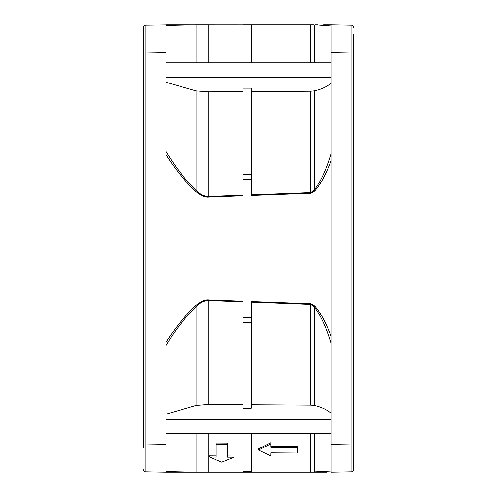 <?xml version="1.0" encoding="UTF-8"?>
<svg xmlns="http://www.w3.org/2000/svg" width="497" height="497" viewBox="0 0 497 497"><rect width="100%" height="100%" fill="white"/><g stroke="black" fill="none" stroke-linecap="round" stroke-linejoin="round"><path stroke-width="0.75" d="M172.055 24.85L145.037 25.217A1.392 1.392 167 0 0 143.664 26.608L143.664 447.598M143.664 345.651L143.664 347.925M143.664 186.617L143.664 188.009M143.664 196.65L143.664 134.588M143.664 218.003L143.664 219.68M143.664 62.05L143.664 65.61M143.664 57.186L143.664 96.319M143.664 428.669L143.664 437.633M143.664 392.313L143.664 387.853M143.664 428.619L143.664 428.172M143.664 431.048L143.664 434.95M143.664 313.601L143.664 313.197M143.664 277.786L143.664 265.069M143.664 366.438L143.633 364.226M143.664 334.133L143.664 358.561M143.664 419.667L143.664 422.139M143.664 422.928L143.664 425.873M143.664 279.128L143.664 273.816M143.664 280.848L143.664 298.349M143.664 315.197L143.664 316.862M143.664 388.169L143.664 352.889M143.664 122.467L143.664 121.709M143.664 121.516L143.664 117.702M143.664 229.521L143.664 240.119M143.664 287.844L143.664 282.694M143.664 281.215L143.664 280.563M143.664 98.605L143.664 104.687M143.664 127.17L143.664 140.496M143.664 156.779L143.664 161.127M143.664 183.399L143.664 214.99M143.664 217.518L143.664 230.558M143.664 86.832L143.664 101.009M143.664 121.467L143.664 121.796M143.664 122.585L143.664 130.562M143.664 135.998L143.664 139.638M143.664 139.409L143.664 141.235M143.664 142.471L143.664 143.366M143.664 68.828L143.664 72.842M143.664 109.147L143.664 107.203M171.552 472.15L205.404 472.069M206.559 472.15L199.682 472.15M198.123 472.15L165.973 472.15L165.973 471.535L165.973 472.15L145.037 471.783L145.025 466.273M242.94 433.707L242.94 472.15L251.308 472.15L195.489 472.15L165.973 471.535M251.308 472.107L310.668 472.15L251.308 472.107L310.644 472.069L331.064 471.007L331.064 406.217M312.017 472.15L251.308 472.15L314.974 472.15L310.644 472.069L310.644 433.707M317.776 472.15L326.858 472.15M325.709 472.15L314.234 471.964L314.234 433.707M353.373 92.871L353.373 128.214M242.94 91.634L208.74 91.846L208.74 196.439L242.94 195.191L242.94 174.366L242.94 195.775L208.765 197.073C205.193 197.545 200.769 195.582 195.489 191.19C185.493 181.902 175.652 169.744 165.973 154.716L165.973 342.284C175.733 327.163 185.567 315.005 195.489 305.81C200.757 301.418 205.186 299.461 208.765 299.927L242.94 301.225L242.94 408.186L251.308 408.186L251.308 302.126L310.644 304.394L310.668 303.717L314.974 306.152C320.963 313.172 326.324 323.205 331.064 336.252L331.064 472.15L352 471.783A1.392 1.392 -13.4 0 0 353.373 470.392L353.373 34.368M353.373 447.611L353.373 462.632M353.373 49.414L353.373 62.05M353.373 404.117L353.373 413.429M352.006 25.801L352.006 27.323M352.013 30.907L352.013 31.839M353.373 53.098L352 53.098L352 25.217L331.064 24.85L331.064 32.131M331.064 336.252L331.064 24.85L327.243 24.85L331.064 24.85L331.064 25.993L315.57 24.85M353.373 469.566C353.92 470.069 353.466 470.808 352 471.783L352 53.098L331.064 52.732M326.97 24.85L325.709 24.85M251.308 62.827L251.308 24.856L242.94 24.85L310.668 24.85L251.308 24.893M251.308 24.85L313.737 24.85M313.377 24.85L312.017 24.85M240.101 24.9L195.489 24.85L165.973 25.465L165.973 24.85L165.973 25.465L165.973 24.85L242.94 24.887L173.969 24.85M251.308 24.925L311.756 24.943M331.064 63.902L331.064 62.827L165.973 62.827L165.973 151.498C175.82 167.613 185.866 180.616 196.098 190.506C200.26 194.439 204.317 196.421 208.255 196.445L208.74 196.439L208.765 197.073M331.064 45.196L331.064 37.12M331.064 160.748C326.386 173.677 321.025 183.71 314.974 190.848L314.234 190.165C320.727 181.778 326.336 169.682 331.064 153.884M251.308 302.126L251.308 301.542L310.668 303.717M314.974 190.848L310.668 193.283L310.644 192.606L251.308 194.861L251.308 88.162L242.94 88.162L242.94 174.366L251.308 174.366M310.668 193.283L251.308 195.458L251.308 194.861M165.973 152.287L165.973 24.85M165.973 472.15L165.973 344.701M143.664 26.608A1.392 1.392 166.1 0 1 145.037 25.217L145.037 471.783A1.392 1.392 13 0 1 143.664 470.392L143.664 470.373M195.489 305.81L196.098 306.494C184.455 318.198 174.416 331.207 165.973 345.502L165.973 456.047M242.94 472.107L208.255 472.075M209.479 457.041L209.479 455.861L216.17 455.911L216.17 444.169L216.17 457.091L209.479 457.041L221.749 462.167L234.019 457.221L227.322 457.172L227.322 444.25L216.17 444.169L216.17 442.995L227.322 443.076L227.322 444.25M227.322 455.991L234.019 456.041L234.019 457.221M251.308 472.15L251.308 433.707M258.558 450.071L258.558 448.897L270.828 442.684L270.828 443.852L258.558 450.071L270.828 455.923L270.828 452.848L270.828 454.743M270.828 446.188L297.597 446.387L297.597 447.561L270.828 447.362L270.828 443.852M331.064 431.216L331.064 433.707L165.973 433.707M331.064 435.341L331.064 454.743M331.064 413.162C326.554 409.366 320.944 406.788 314.234 405.434L310.644 405.074L310.644 304.394L314.234 306.835L314.974 306.152M251.308 404.713L310.644 405.074M165.973 414.181L196.098 405.397L208.255 404.44L242.94 404.651M208.765 299.927L208.74 300.561L208.255 300.555C204.323 300.579 200.266 302.561 196.098 306.494L196.098 405.397M208.74 404.446L208.74 300.561L242.94 301.809L242.94 322.634L251.308 322.634M331.064 343.116C326.324 327.287 320.714 315.191 314.234 306.835L314.234 405.434M270.828 452.848L297.597 453.047L297.597 447.561M145.025 27.323L145.031 26.453M165.973 65.231L165.973 37.12M310.644 91.224L314.234 90.87L314.234 190.165L310.644 192.606L310.644 91.224L251.308 91.585M314.234 90.87C320.944 89.535 326.554 87 331.064 83.26M165.973 82.26L196.098 90.908L208.74 91.846M195.489 191.19L196.098 190.506L196.098 90.908M208.255 24.925L196.098 25.005L196.098 62.827M312.619 472.032L313.327 472.007M228.477 472.075L234.224 472.075M208.74 433.707L208.74 472.075L219.519 472.075M143.664 352.696L143.676 353.025M353.373 26.608A1.392 1.392 -166.6 0 0 352 25.217A1.392 1.392 -165.8 0 1 353.373 26.608M353.373 443.902L331.064 444.268M242.94 62.827L242.94 24.85M208.74 24.925L208.74 62.827M310.644 62.827L310.644 24.931M314.234 62.827L314.234 25.036M242.94 317.353L251.308 317.353M251.308 179.647L242.94 179.647M143.664 53.098L165.973 52.732M165.973 444.268L143.664 443.902M196.098 471.995L196.098 433.707M242.94 472.15L208.74 472.075M251.308 471.293L242.94 471.293M165.973 419.468L331.064 419.468M331.064 77.153L165.973 77.153M143.664 278.997L143.664 272.294M143.664 279.072L143.664 279.457M143.664 280.401L143.664 281.259M143.664 283.576L143.664 287.701M143.664 297.908L143.664 308.196M143.664 440.74L143.664 440.18M143.664 289.645L143.664 284.185M353.373 27.602C353.92 26.919 353.466 26.124 352 25.217C353.466 26.217 353.92 26.937 353.373 27.378M315.086 24.85L317.776 24.85M323.634 24.85L327.243 24.85M145.037 471.783C143.571 470.777 143.111 470.063 143.664 469.64M185.406 472.15L167.172 472.15M208.765 472.15L195.489 472.15L208.765 472.15M319.254 472.15L315.055 472.15M143.664 27.31C143.111 26.937 143.571 26.242 145.037 25.217C143.571 26.161 143.111 26.925 143.664 27.515M171.055 24.85L167.116 24.85M208.765 24.85L199.589 24.85M199.316 24.85L195.495 24.85M185.375 24.85L167.085 24.85M313.377 472.15L313.737 472.15"/></g></svg>

